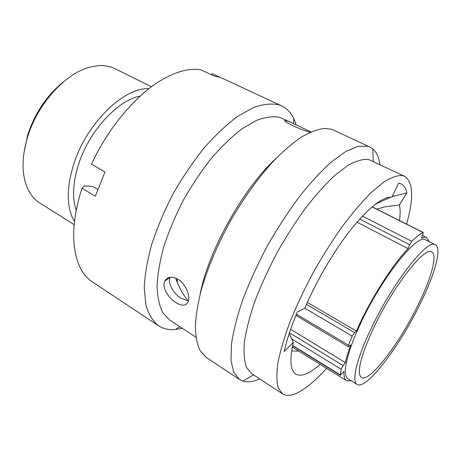 <?xml version="1.0" encoding="UTF-8"?>
<svg xmlns="http://www.w3.org/2000/svg" width="461" height="461" viewBox="0 0 461 461"><rect width="100%" height="100%" fill="white"/><g stroke="black" fill="none" stroke-linecap="round" stroke-linejoin="round"><path stroke-width="0.69" d="M24.041 152.355L27.677 135.073C34.927 112.962 46.907 95.185 63.624 81.735M151.473 86.783L115.094 68.747C107.776 65.122 99.196 64.649 89.353 67.323C65.099 73.576 37.214 104.365 27.504 137.315C22.497 154.262 21.719 169.095 25.176 181.824C28.035 191.615 32.915 198.685 39.825 203.042L74.192 224.657M418.692 303.73C400.419 342.062 369.613 383.074 361.372 377.519C356.514 373.237 360.433 357.056 373.133 328.97C392.495 287.134 424.944 245.753 431.738 251.983C437.679 254.864 431.369 277.781 418.692 303.73M370.137 330.623C391.729 283.89 427.941 237.813 435.426 244.779C442.099 248.018 434.942 273.725 420.853 302.537C400.609 344.937 366.432 390.559 357.154 384.422C351.582 381.587 356.261 359.955 370.137 330.623M357.154 384.422L347.865 378.683C341.999 375.663 346.32 353.956 359.989 324.746C381.23 278.185 417.695 232.655 425.682 239.853L435.426 244.779M76.261 210.233C72.043 197.959 72.838 182.614 78.635 164.185C89.152 130.953 117.981 99.945 140.248 96.072M74.515 221.534C66.488 208.009 66.217 188.924 73.702 164.277C86.449 123.323 124.159 87.054 148.978 88.691M307.343 302.41L356.399 331.09L359.05 325.236C372.442 296.192 393.319 263.825 408.141 248.612L409.673 244.745L359.713 219.073M351.38 380.855L346.586 380.757C344.58 379.524 343.716 376.378 343.992 371.318L340.414 375.335L341.157 369.278L291.606 338.841M372.154 206.799L423.273 232.477L423.002 234.274L421.487 238.037C423.688 237.121 425.451 237 426.782 237.674L429.37 241.72M356.981 222.173L408.141 248.612M177.456 282.904L177.162 278.813M290.649 329.31L345.341 362.594C346.482 357.517 348.286 351.645 350.746 344.978L348.314 346.712L348.487 345.208L352.169 336.121L304.819 308.213M423.273 232.477L423.037 232.505C419.89 234.084 416.127 237.029 411.748 241.334L409.673 244.745M356.399 331.09L354.544 332.565L352.169 336.121M345.341 362.594L343.065 365.556L341.157 369.278M170.092 277.257C167.291 283.29 173.705 293.761 181.213 298.319L188.434 300.872M178.032 279.32C185.587 283.797 190.41 295.68 188.272 301.413C186.256 306 182.107 306.398 175.825 302.612C168.23 297.962 161.874 287.353 164.652 281.348C167.199 276.652 171.659 275.978 178.032 279.32M406.614 224.109C413.938 198.04 413.263 182.083 404.585 176.246L368.466 159.46C362.968 158.924 356.278 160.797 348.401 165.084L335.314 174.961C325.8 183.83 315.941 194.796 305.735 207.859C295.564 221.908 285.918 237.006 276.784 253.158C268.21 269.524 260.909 285.532 254.887 301.189C249.764 316.229 246.278 329.707 244.434 341.613C243.541 352.354 244.197 360.9 246.393 367.238L251.493 373.537L282.599 393.878C286.316 396.166 291.219 395.843 297.31 392.905C305.983 388.571 315.733 380.388 326.572 368.362M404.585 176.246L402.326 175.514C397.336 175.261 391.112 177.468 383.65 182.135L371.076 192.623C361.833 201.935 352.135 213.351 341.999 226.881C331.828 241.385 322.078 256.904 312.737 273.442C303.897 290.159 296.256 306.444 289.819 322.297C284.241 337.481 280.265 351.011 277.891 362.882C276.467 373.537 276.588 381.91 278.254 388.012L282.599 393.878M379.858 164.531C378.93 157.42 376.597 152.216 372.845 148.932L369.855 147.019L367.648 146.212L357.955 146.344L345.733 151.525L331.378 161.926C320.919 171.383 310.063 183.201 298.809 197.371C287.583 212.659 276.934 229.157 266.861 246.865C257.399 264.833 249.372 282.437 242.774 299.679C237.179 316.252 233.399 331.096 231.445 344.223L231.019 360.681L233.842 372.5L239.541 379.512L242.734 381.063C247.084 382.428 252.202 381.938 258.085 379.582L259.699 378.902M369.855 147.019L333.649 130.14L331.2 129.218L324.538 128.446C317.762 129.224 310.086 132.082 301.506 137.015C292.505 143.158 283.048 151.3 273.137 161.431C257.866 178.274 243.535 198.288 230.148 221.476C217.356 244.998 207.761 267.668 201.365 289.485C197.89 303.229 195.885 315.543 195.337 326.428C195.608 336.317 197.181 344.355 200.045 350.544L206.246 357.431L239.541 379.512M276.248 158.169C243.662 187.742 208.424 250.611 200.207 293.841M310.478 132.134C302.508 130.82 279.908 120.223 285.561 120.373L291.542 122.666L279.579 117.313C272.86 116.08 265.075 117.146 256.23 120.505L241.962 128.855C231.854 136.623 221.643 146.454 211.334 158.348C201.215 171.238 191.862 185.259 183.276 200.402C175.37 215.846 168.922 231.117 163.937 246.22C159.921 260.845 157.627 274.128 157.051 286.068C157.449 296.976 159.385 305.879 162.848 312.771L169.775 320.101L195.931 337.204M296.256 124.977L293.795 118.546C290.96 112.645 286.903 108.433 281.631 105.897L278.859 104.814C271.541 103.235 263.047 104.151 253.371 107.563L237.726 116.328C226.616 124.597 215.373 135.177 204.004 148.067C192.831 162.076 182.504 177.376 173.019 193.966C164.289 210.902 157.189 227.676 151.709 244.295C147.313 260.384 144.829 275.004 144.247 288.154L145.895 304.986C148.626 314.223 152.804 321.127 158.423 325.708C163.338 328.883 169.049 330.145 175.56 329.488L182.239 328.249M97.692 189.385L92.724 186.446L84.449 185.898L81.995 188.232L95.3 196.19L104.964 171.988L91.468 164.22C108.975 126.009 138.617 92.044 165.021 78.053C178.43 70.942 190.295 68.165 200.627 69.72L213.823 75.886L219.822 77.292L222.922 78.531L281.631 105.897M81.995 188.232C75.76 207.727 73.034 225.239 73.818 240.775C75.241 261.001 81.459 274.733 92.477 281.976L158.423 325.708M291.542 122.666L310.962 131.921M399.508 220.542C400.384 214.204 400.344 209.017 399.393 204.995L385.027 206.805L376.793 209.133M399.393 204.995L406.913 192.865C405.951 188.359 403.992 185.357 401.041 183.87L398.644 183.138L391.885 197.129C382.751 196.593 369.249 207.202 351.368 228.956C334.271 250.438 316.286 281.031 304.75 308.38L297.339 311.924C291.145 326.803 286.754 339.999 284.166 351.507L293.271 342.419C289.462 359.966 290.303 370.5 295.801 374.027C298.567 375.703 302.174 375.571 306.628 373.617C310.691 371.814 315.203 368.737 320.147 364.38M298.774 351.138L291.634 350.948M220.519 77.534L212.262 73.685L211.155 74.636M188.169 300.866C182.775 294.302 178.603 286.713 175.658 278.098M293.271 342.419L289.237 333.453M406.913 192.865L392.155 196.57M390.761 197.083L375.173 204.356M306.473 304.381L354.544 332.565M296.417 314.154L348.487 345.208M423.037 232.505L372.05 206.891M362.432 216.123L411.748 241.334M289.462 332.784L343.065 365.556M292.608 345.439L340.316 374.931M346.586 380.757L292.28 347.116M426.782 237.674L422.501 235.519M295.91 315.399L348.314 346.712M292.551 345.733L340.414 375.335M253.544 374.879L242.734 381.063M179.767 326.636L175.56 329.488M285.561 120.367L285.215 121.145M293.553 123.64L293.795 118.546M373.214 161.379L372.845 148.932M164.652 281.348L170.034 277.268"/></g></svg>
